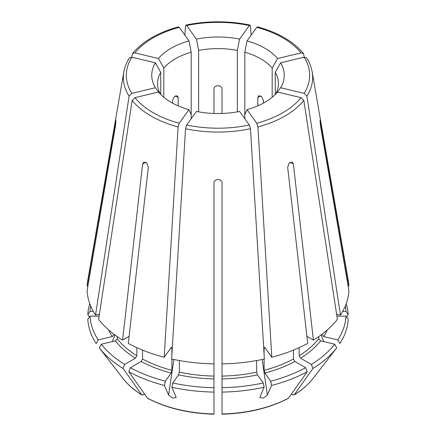 <?xml version="1.0" encoding="UTF-8"?>
<svg xmlns="http://www.w3.org/2000/svg" width="436" height="436" viewBox="0 0 436 436"><rect width="100%" height="100%" fill="white"/><g stroke="black" fill="none" stroke-linecap="round" stroke-linejoin="round"><path stroke-width="0.65" d="M336.892 316.133L345.993 316.133A128.053 73.935 0 0 1 337.791 339.933L323.714 336.57L321.85 334.368M336.587 314.149L340.472 315.081A130.958 75.608 0 0 0 348.898 290.632L320.564 126.129C319.926 120.369 319.926 118.815 320.564 121.475L320.1 121.475M337.791 339.933L339.829 343.546A130.26 75.205 0 0 0 348.201 319.256L345.993 316.133M340.472 315.081L306.911 96.143L304.148 93.359L280.642 87.74A66.256 38.254 180 0 0 280.642 62.811L304.148 57.192L306.65 57.988M320.16 119.851L348.898 285.983A130.958 75.608 0 0 0 348.31 280.795L312.187 71.967C311.342 67.139 309.505 62.484 306.666 57.993M275.258 94.525L275.258 72.327A60.441 34.896 180 0 1 278.44 83.499A60.441 34.896 180 0 1 275.465 94.318M275.258 72.327L280.642 62.811M275.808 93.974L280.642 87.74M345.334 305.968A128.053 73.935 0 0 1 345.993 311.478L342.658 311.478M348.097 285.983L348.898 285.983M345.993 311.478L348.201 314.601A130.26 75.205 0 0 0 346.222 303.674M348.201 314.601L346.555 316.928M304.295 57.16L303.445 53.535L301.063 52.892L277.558 58.517A66.256 38.254 180 0 0 247.032 40.891L256.766 27.321L257.469 26.879M263.491 103.087L263.491 100.83L261.764 96.71L258.717 95.74L257.796 97.539L257.796 105.861M244.803 118.712L244.803 52.222A60.441 34.896 180 0 1 272.173 68.027L277.558 58.517M272.173 97.299L272.173 68.027M244.803 52.222L247.032 40.891M222.028 339.404L222.028 338.935M222.028 248.711L222.028 248.226M251.131 35.18L250.466 26.067L250.008 25.092L249.321 25.539L239.587 39.109A66.256 38.254 180 0 0 196.413 39.109L186.679 25.539L185.992 25.092L185.534 26.067L184.869 35.18M222.028 113.458L222.028 88.988C222.028 84.688 213.972 84.688 213.972 88.988L213.972 113.458M198.642 111.861L198.642 50.445A60.441 34.896 180 0 1 237.358 50.445L239.587 39.109M237.358 111.861L237.358 50.445M198.642 50.445L196.413 39.109M131.705 57.16L132.555 53.535L134.937 52.892L158.442 58.517A66.256 38.254 180 0 1 188.968 40.891L179.234 27.321A91.664 52.919 0 0 0 134.937 52.892M178.531 26.879L179.234 27.321M178.204 105.861L178.204 97.539L177.283 95.74L174.237 96.71L172.509 100.83L172.509 103.087M163.827 97.299L163.827 68.027A60.441 34.896 180 0 1 191.197 52.222L188.968 40.891M191.197 118.712L191.197 52.222M163.827 68.027L158.442 58.517M89.778 303.674A130.26 75.205 0 0 0 87.8 314.601L89.445 316.928M90.666 305.968A128.053 73.935 0 0 0 90.007 311.478L93.342 311.478M87.903 285.983L87.102 285.983L115.84 119.851M129.334 57.993C126.495 62.484 124.658 67.139 123.813 71.967L87.691 280.795A130.958 75.608 0 0 0 87.102 285.983M90.007 311.478L87.8 314.601M115.9 121.475L115.436 121.475C116.074 118.815 116.074 120.369 115.436 126.129L87.102 290.632A130.958 75.608 0 0 0 95.528 315.081L129.089 96.143L131.852 93.359L155.358 87.74A66.256 38.254 180 0 1 155.358 62.811L131.852 57.192A91.664 52.919 0 0 0 131.852 93.359M129.35 57.988L131.852 57.192M160.535 94.318A60.441 34.896 180 0 1 157.56 83.499A60.441 34.896 180 0 1 160.742 72.327L155.358 62.811M160.742 94.525L160.742 72.327M160.192 93.974L155.358 87.74M108.695 329.948A112.826 65.138 0 0 0 112.286 336.57L98.209 339.933A128.053 73.935 0 0 1 90.007 316.133L99.108 316.133M112.286 336.57L114.15 334.368M99.413 314.149L95.528 315.081M90.007 316.133L87.8 319.256A130.26 75.205 0 0 0 96.171 343.546L98.209 339.933M117.235 336.597L117.235 338.777L115.371 340.865L101.294 344.233L99.255 347.841A130.26 75.205 0 0 0 123.083 368.436L141.847 394.972M99.255 347.841L122.957 378.443A104.117 60.114 0 0 0 141.586 394.733L143.128 394.869L144.507 394.073M101.294 344.233A128.053 73.935 0 0 0 124.647 364.414L135.422 358.19L136.85 355.722L136.85 347.65M129.094 336.347L122.592 340.102A130.958 75.608 0 0 1 98.612 319.375L132.173 100.444L134.937 97.659L158.442 92.04A66.256 38.254 180 0 0 188.968 109.659L179.234 123.23L178.09 126.952L164.187 357.237A130.958 75.608 0 0 1 128.293 343.388L148.327 167.32L146.834 163.064L143.755 162.116L142.626 164.029L122.592 340.102M124.647 364.414L123.083 368.436M191.197 114.777L188.968 109.659M141.122 361.482A112.826 65.138 0 0 0 171.13 373.058L165.299 381.184A128.053 73.935 0 0 1 130.348 367.701L141.122 361.482L142.545 359.013L142.545 350.103M171.13 373.058L171.898 370.338L171.898 359.079M171.898 354.561L171.898 348.13L171.13 347.557L164.187 357.237M171.593 347.274L171.13 347.557M130.348 367.701L128.784 371.723A130.26 75.205 0 0 0 164.454 385.484L168.618 395.071L172.558 398.068L176.199 397.545L171.898 387.266A130.26 75.205 0 0 0 213.972 392.095L213.972 413.737M165.299 381.184L164.454 385.484M128.784 371.723L147.591 398.291C166.508 408.178 188.63 413.475 213.962 414.2M178.575 374.84A112.826 65.138 0 0 0 213.972 378.906L213.972 387.702A128.053 73.935 0 0 1 172.743 382.966L178.575 374.84L179.343 372.121L179.343 360.545M213.972 378.906L213.972 183.016C213.972 178.438 222.028 178.438 222.028 183.016L222.028 363.88A130.958 75.608 0 0 0 264.369 359.019L250.466 128.734L249.321 125.012L239.587 111.442A66.256 38.254 180 0 1 196.413 111.442L186.679 125.012A91.664 52.919 0 0 0 249.321 125.012M186.679 125.012L185.534 128.734L171.631 359.019A130.958 75.608 0 0 0 213.972 363.88M172.743 382.966L171.898 387.266M213.972 387.702L213.972 392.095M222.028 378.906A112.826 65.138 0 0 0 257.425 374.84L263.257 382.966A128.053 73.935 0 0 1 222.028 387.702L222.028 363.88M257.425 374.84L256.657 372.121L256.657 360.545M222.028 387.702L222.028 392.095A130.26 75.205 0 0 0 264.102 387.266L259.807 397.545L263.442 398.068L267.382 395.071L271.546 385.484A130.26 75.205 0 0 0 307.217 371.723L288.409 398.291C269.492 408.178 247.37 413.475 222.038 414.2M263.257 382.966L264.102 387.266M222.028 392.095L222.028 413.737M264.87 373.058A112.826 65.138 0 0 0 294.878 361.482L305.652 367.701A128.053 73.935 0 0 1 270.702 381.184L264.87 373.058L264.102 370.338L264.102 359.079M294.878 361.482L293.455 359.013L293.455 350.103M264.102 354.561L264.102 348.13L264.87 347.557L271.813 357.237A130.958 75.608 0 0 0 307.707 343.388L287.673 167.32L289.166 163.064L292.245 162.116L293.373 164.029L313.408 340.102A130.958 75.608 0 0 0 337.388 319.375L303.827 100.444L301.063 97.659L277.558 92.04A66.256 38.254 180 0 1 247.032 109.659L256.766 123.23A91.664 52.919 0 0 0 301.063 97.659M264.407 347.274L264.87 347.557M270.702 381.184L271.546 385.484M305.652 367.701L307.217 371.723M299.151 347.65L299.151 355.722L300.578 358.19L311.353 364.414A128.053 73.935 0 0 0 334.706 344.233L320.629 340.865L318.765 338.777L318.765 336.597M306.906 336.347L313.408 340.102M334.706 344.233L336.745 347.841L313.043 378.443C308.268 384.585 301.974 390.095 294.164 394.978M311.353 364.414L312.917 368.436A130.26 75.205 0 0 0 336.745 347.841M312.917 368.436L294.153 394.972M313.043 378.443A104.117 60.114 0 0 1 294.414 394.733L292.872 394.869L291.493 394.073M271.813 357.237L257.91 126.952L256.766 123.23M244.803 114.777L247.032 109.659M323.714 336.57A112.826 65.138 0 0 0 327.305 329.948M306.911 96.143A94.656 54.647 0 0 0 312.187 71.967M304.148 93.359A91.664 52.919 0 0 0 304.148 57.192M301.063 52.892A91.664 52.919 0 0 0 256.766 27.321M249.321 25.539A91.664 52.919 0 0 0 186.679 25.539M123.813 71.967A94.656 54.647 0 0 0 129.089 96.143M115.371 340.865A112.826 65.138 0 0 0 135.422 358.19M117.235 338.777A110.809 63.978 0 0 0 136.85 355.722M132.173 100.444A94.656 54.647 0 0 0 178.09 126.952M134.937 97.659A91.664 52.919 0 0 0 179.234 123.23M142.545 359.013A110.809 63.978 0 0 0 171.898 370.338M170.912 347.863A110.809 63.978 0 0 0 171.898 348.13M147.281 398.019A104.117 60.114 0 0 0 213.972 413.971M179.343 372.121A110.809 63.978 0 0 0 213.972 376.094M185.534 128.734A94.656 54.647 0 0 0 250.466 128.734M222.028 376.094A110.809 63.978 0 0 0 256.657 372.121M222.028 413.971A104.117 60.114 0 0 0 288.719 398.019M264.102 370.338A110.809 63.978 0 0 0 293.455 359.013M264.102 348.13A110.809 63.978 0 0 0 265.088 347.863M300.578 358.19A112.826 65.138 0 0 0 320.629 340.865M299.151 355.722A110.809 63.978 0 0 0 318.765 338.777M257.91 126.952A94.656 54.647 0 0 0 303.827 100.444M293.373 164.029L290.18 162.187M262.15 359.487L267.382 395.071M173.85 359.487L168.618 395.071M142.626 164.029L145.82 162.187M114.935 334.952L112.248 341.617M175.261 95.838L178.204 97.539M260.739 95.838L257.796 97.539M321.065 334.952L323.752 341.617M303.451 53.514C293.379 41.393 278.059 32.504 257.496 26.858M249.997 25.059C228.666 20.721 207.334 20.721 186.003 25.059M178.504 26.858C157.941 32.504 142.621 41.393 132.549 53.514M122.957 378.443C127.732 384.585 134.026 390.095 141.836 394.978"/></g></svg>
